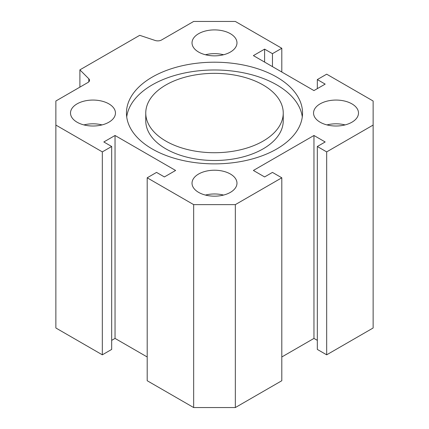<?xml version="1.0" encoding="UTF-8"?>
<svg xmlns="http://www.w3.org/2000/svg" width="429" height="429" viewBox="0 0 429 429"><rect width="100%" height="100%" fill="white"/><g stroke="black" fill="none" stroke-linecap="round" stroke-linejoin="round"><path stroke-width="0.64" d="M145.758 113.036L145.758 120.812A68.742 39.688 0 0 0 165.894 148.874A68.742 39.688 0 0 0 240.808 157.475A68.742 39.688 0 0 0 283.242 120.812L283.242 113.036A68.742 39.688 0 0 0 214.5 73.348A68.742 39.688 0 0 0 145.758 113.036A68.742 39.688 0 0 0 165.894 141.103A68.742 39.688 0 0 0 240.808 149.705A68.742 39.688 0 0 0 283.242 113.036M126.716 116.924A88.042 50.831 180 0 1 214.5 69.981A88.042 50.831 180 0 1 302.284 116.924M152.247 148.981A88.042 50.831 180 0 1 126.458 113.036A88.042 50.831 180 0 1 214.5 62.205A88.042 50.831 180 0 1 302.542 113.036A88.042 50.831 180 0 1 248.193 160.001A88.042 50.831 180 0 1 152.247 148.981M264.602 176.936L253.389 170.458L313.958 135.489L325.177 141.967L317.326 146.498L326.673 151.893L373.133 125.07L373.133 101.008L326.673 74.179L317.326 79.58L325.177 84.111L313.958 90.589L253.389 55.614L264.602 49.137L272.458 53.673L281.805 48.273L235.339 21.45L193.661 21.45L161.551 39.988A5.287 3.051 180 0 1 155.169 40.471L139.72 35.323L79.891 69.863L88.814 78.78A5.287 3.051 180 0 1 89.522 80.309A5.287 3.051 180 0 1 87.972 82.47L55.867 101.008L55.867 125.07L102.327 151.893L111.674 146.498L103.823 141.967L115.042 135.489L175.611 170.458L164.398 176.936L156.542 172.404L147.195 177.799L193.661 204.628L235.339 204.628L281.805 177.799L272.458 172.404L264.602 176.936M320.131 122.211A22.474 12.977 180 0 1 313.545 113.036A22.474 12.977 180 0 1 336.02 100.064A22.474 12.977 180 0 1 358.494 113.036A22.474 12.977 180 0 1 344.621 125.027A22.474 12.977 180 0 1 320.131 122.211M230.389 52.054A22.474 12.977 180 0 1 205.899 54.864A22.474 12.977 180 0 1 192.026 42.879A22.474 12.977 180 0 1 214.5 29.901A22.474 12.977 180 0 1 236.974 42.879A22.474 12.977 180 0 1 230.389 52.054M108.869 103.861A22.474 12.977 180 0 1 115.455 113.036A22.474 12.977 180 0 1 92.98 126.013A22.474 12.977 180 0 1 70.506 113.036A22.474 12.977 180 0 1 84.379 101.051A22.474 12.977 180 0 1 108.869 103.861M198.611 174.024A22.474 12.977 180 0 1 223.101 171.209A22.474 12.977 180 0 1 236.974 183.199A22.474 12.977 180 0 1 214.5 196.171A22.474 12.977 180 0 1 192.026 183.199A22.474 12.977 180 0 1 198.611 174.024M223.563 195.072A22.474 12.977 0 0 0 205.437 195.072M102.043 124.909A22.474 12.977 0 0 0 83.918 124.909M223.563 54.751A22.474 12.977 0 0 0 205.437 54.751M345.082 124.909A22.474 12.977 0 0 0 326.957 124.909M281.805 177.799L281.805 380.727L235.339 407.55L193.661 407.55L147.195 380.727L147.195 177.799M147.195 356.976L115.042 338.411L111.674 340.358M111.674 146.498L111.674 349.421L102.327 354.821L55.867 327.992L55.867 125.07M373.133 125.07L373.133 327.992L326.673 354.821L317.326 349.421L317.326 146.498M317.326 340.358L313.958 338.411L281.805 356.976M79.891 87.135L79.891 69.863M235.339 204.628L235.339 407.55M193.661 204.628L193.661 407.55M115.042 135.489L115.042 338.411M102.327 151.893L102.327 354.821M281.805 48.273L281.805 72.024M272.458 53.673L272.458 66.624M264.602 49.137L264.602 62.092M317.326 79.58L317.326 88.642M326.673 151.893L326.673 354.821M313.958 338.411L313.958 135.489M88.814 78.78L88.814 81.837"/></g></svg>
